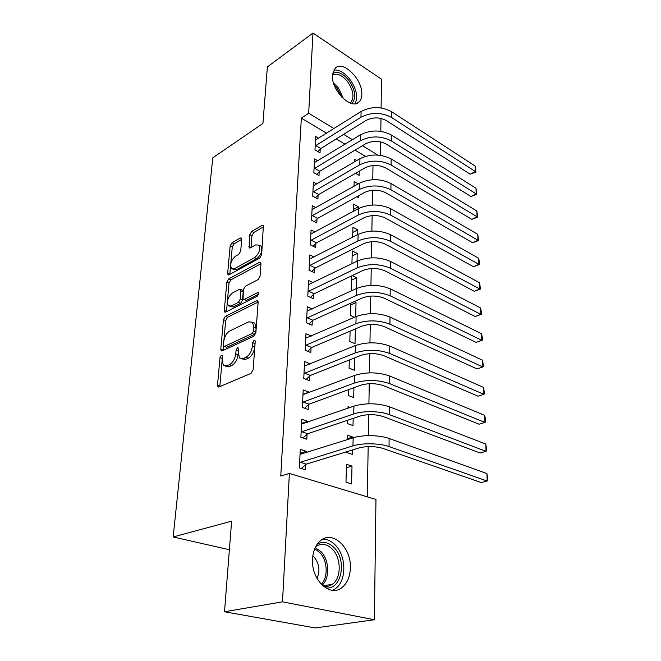 <?xml version="1.0" encoding="UTF-8"?>
<svg xmlns="http://www.w3.org/2000/svg" width="661" height="661" viewBox="0 0 661 661"><rect width="100%" height="100%" fill="white"/><g stroke="black" fill="none" stroke-linecap="round" stroke-linejoin="round"><path stroke-width="0.99" d="M221.361 355.238L220.014 357.568L217.519 385.066L217.948 386.809L218.998 386.958L251.073 373.358L253.122 369.863L255.22 341.489L254.923 340.341L254.08 340.233L252.667 342.654L252.395 346.273C251.651 351.569 249.494 355.254 245.942 357.328L243.24 358.526L239.571 358.055L238.216 352.693L238.224 347.967L237.431 347.868L236.051 350.247L235.754 353.809C234.986 359.022 232.887 362.633 229.45 364.649L226.847 365.806L223.385 365.368L222.079 360.005L222.393 356.477L222.113 355.321L221.361 355.238M255.129 342.77L254.692 347.174L252.395 346.273M238.373 350.826L238.043 354.684L235.754 353.809M361.823 94.44C361.716 97.729 360.799 100.224 359.063 101.926C351.635 110.511 331.161 90.441 332.458 75.404L335.135 68.281C342.852 59.664 362.881 79.642 361.823 94.44M350.38 568.088C350.008 576.929 347.141 583.473 341.787 587.712C329.864 597.627 311.042 579.656 312.537 559.198C313.058 550.679 315.834 544.4 320.866 540.351C333.061 530.221 351.478 547.928 350.38 568.088M241.695 239.356L241.389 238.043L240.24 238.01L231.97 242.785L230.135 245.999L227.665 273.299L227.987 274.695L229.094 274.761L259.699 258.112L261.64 254.741L263.392 225.393L262.153 225.36L251.701 231.391L249.825 234.688L249.197 247.801L250.379 247.85L255.576 244.942L258.839 245.091C260.591 249.445 259.178 253.642 254.584 257.674L234.465 268.688L231.474 268.531C229.764 264.276 231.127 260.153 235.564 256.154L238.836 254.32L240.703 251.056L241.695 239.356M326.683 133.249L301.35 118.137L280.76 476.044L289.378 473.433L375.96 499.46L374.382 619.737L282.495 601.841L289.378 473.433M301.35 118.137L308.679 113.271L312.975 33.05L381.496 79.171L381.116 107.925M374.382 619.737L315.28 627.95L224.5 611.764L231.631 521.174L173.165 536.955L212.801 157.822L262.929 123.45L267.383 66.918L312.975 33.05M224.5 611.764L282.495 601.841M225.351 316.371L223.451 319.66L220.782 349.107L221.179 350.735L222.245 350.859L253.849 336.226L255.865 332.772L258.112 302.432L257.724 300.912L256.501 300.805L225.351 316.371L227.566 317.28L225.682 320.56L223.914 340.225M224.286 310.48L226.863 282.14L228.723 278.884L259.385 262.343L260.616 262.417L260.971 263.822L260.054 276.199L258.096 279.595L245.314 286.263L243.388 289.601L243.083 299.317L244.248 299.416L257.633 292.616L258.492 292.691L257.369 296.128L225.732 312.083L224.649 311.992L224.286 310.48L226.5 311.397L229.036 283.09L226.863 282.14M173.165 536.955L229.384 549.729M317.825 160.838L314.537 158.971L313.859 172.744L318.999 175.611L319.172 171.877M356.857 196.705L358.601 197.68L358.65 195.714M354.032 186.245L354.164 181.519L358.27 183.857M315.983 207.703L312.24 205.72L311.529 220.212L316.809 222.947L316.991 219.014M357.692 234.581L357.808 229.83L352.776 232.441M352.652 237.183L352.916 227.244L357.808 229.83M314.132 257.013L309.827 254.915L309.075 270.184L314.512 272.762L314.702 268.614M356.37 288.584L356.634 277.719L351.478 280.165M351.602 275.885L351.214 290.162L352.073 290.576M352.239 275.579L356.634 277.719M312.314 308.984L307.282 306.754L306.489 322.857L312.083 325.253L312.289 320.891M350.099 331.169L349.818 341.464L355.015 343.695L355.378 328.93M310.298 363.955L304.597 361.451L303.763 378.456L309.522 380.653L309.736 376.043M348.512 389.676L348.347 395.518L353.693 397.558L353.932 387.677M307.596 422.329L307.646 421.297L301.763 419.248L300.879 437.235L306.82 439.21L307.043 434.335M346.827 451.686L346.802 452.537L352.296 454.371L352.404 449.976M352.701 437.946L352.726 437.004L347.174 438.78M347.149 439.722L347.273 435.103L352.726 437.004M365.434 156.36L355.015 150.146M345.075 144.214L336.251 138.95M367.309 496.865L368.177 446.58M368.359 435.649L368.722 414.67M368.912 403.78L369.251 383.711M369.441 372.854L369.772 353.652M369.953 342.836L370.267 324.452M370.457 313.686L370.755 296.087M370.945 285.362L371.234 268.515M371.416 257.831L371.689 241.695M371.87 231.069L372.135 215.61M372.317 205.034L372.573 190.228M372.754 179.701L373.002 165.514M352.007 466.112L346.48 464.328L345.992 482.249L351.569 483.959L352.007 466.112L346.389 467.757M306.192 452.793L306.258 451.323L300.284 449.397L299.375 467.905L305.407 469.756L305.638 464.741M347.678 420.222L347.587 423.643L353.007 425.585L353.181 418.363M348.008 408.201L348.05 406.672L350.14 407.457M308.968 392.733L308.993 392.105L303.201 389.949L302.341 407.432L308.191 409.523L308.406 404.78M349.314 360.005L349.091 368.136L354.362 370.276L354.668 357.882M311.438 336.036L305.96 333.731L305.151 350.272L310.819 352.577L311.025 348.091M355.676 316.743L356.023 302.581L350.809 304.928M350.859 303.143L350.52 315.479L354.478 317.272M354.098 301.68L356.023 302.581M313.215 282.652L308.571 280.495L307.803 296.169L313.314 298.656L313.512 294.409M357.039 261.211L357.229 253.477L352.139 256.005M351.933 263.706L352.272 250.957L357.229 253.477M315.057 232.036L311.05 230.003L310.323 244.876L315.677 247.528L315.859 243.496M358.328 208.678L358.378 206.753L353.404 209.446M353.354 211.371L353.544 204.1L358.378 206.753M316.908 183.973L313.405 182.048L312.711 196.177L317.916 198.978L318.098 195.144M355.552 173.298L359.146 175.372L359.254 171.166M354.693 161.78L354.759 159.466L356.692 160.606M318.734 138.273L315.636 136.447L314.983 149.89L320.056 152.823L320.221 149.171M377.861 155.062L362.402 145.726M352.453 139.711L343.621 134.373M334.045 128.589L308.679 113.271M380.976 118.426L380.81 131.324M380.67 141.875L380.496 155.343M306.258 451.323L300.094 453.306M307.646 421.297L301.556 423.437M308.993 392.105L302.986 394.394M310.306 363.715L304.581 366.054M228.475 274.918L227.987 274.695M225.525 366.153L229.136 366.657L226.847 365.806M238.043 354.684C237.282 359.89 235.184 363.492 231.747 365.508L229.136 366.657M241.802 358.898L245.545 359.402L243.24 358.526M254.692 347.174C253.956 352.462 251.808 356.139 248.247 358.212L245.545 359.402M222.03 361.294L219.832 386.602M258.12 302.077L227.566 317.28M223.418 345.786L223.038 350.495M223.401 345.216L223.674 346.347L224.434 346.438L252.13 333.508L253.535 331.095L253.816 327.335L252.519 322.254L248.71 321.849L229.879 330.905C226.541 332.979 224.492 336.523 223.732 341.555L223.401 345.216M224.12 346.521L226.698 347.306L224.434 346.438M252.601 322.337L254.791 323.188L256.096 328.269L255.815 332.02L254.411 334.425L226.698 347.306M260.979 263.681L230.896 279.843L229.036 283.09M243.669 299.565L246.47 300.367L258.682 294.186M232.424 292.988C227.847 297.004 226.483 301.267 228.326 305.762L231.284 306.002L238.381 302.391L240.307 299.061L240.629 289.386L239.48 289.303L232.424 292.988M229.838 306.39L233.498 306.927L231.284 306.002M242.281 290.105L243.198 291.807L242.521 300.003L240.604 303.333L233.498 306.927M232.821 269.134L236.638 269.655L234.465 268.688M259.633 245.471L261.004 246.123C262.772 250.478 261.359 254.667 256.765 258.682L236.638 269.655M263.714 226.756L253.841 232.432L251.965 235.713L251.023 247.487M230.573 265.904L229.821 274.365M241.695 239.414L234.093 243.785L232.267 246.991L230.772 263.706M299.623 462.865L300.309 462.262L306.324 464.146L359.022 447.935C367.004 445.968 374.977 446.125 382.95 448.406L481.109 482.53L487.198 481.043L389.048 446.58C379.769 443.167 362.228 442.829 352.957 445.869L300.309 462.262M486.909 473.54L487.835 480.142L487.198 481.043L486.909 473.54L389.106 438.491C379.868 435.029 362.393 434.698 353.156 437.805L300.036 454.371M306.324 464.146L301.309 468.5M301.119 432.335L301.796 431.732L307.72 433.732L359.708 416.157C367.566 414.026 375.423 414.166 383.273 416.587L480.068 452.967L486.058 451.347L389.279 414.604C380.149 410.977 362.872 410.663 353.734 413.96L301.796 431.732M485.777 444.052L486.694 450.604L486.058 451.347L485.777 444.052L389.337 406.763C377.538 403.028 365.731 402.822 353.924 406.127L301.523 424.081M307.72 433.732L302.994 437.937M302.573 402.673L303.242 402.062L309.075 404.177L360.369 385.313C368.111 383.016 375.853 383.149 383.587 385.71L479.043 424.205L484.951 422.453L389.511 383.578C377.844 379.703 366.169 379.505 354.486 382.992L303.242 402.062M484.678 415.356L485.48 419.033L485.587 421.867L484.951 422.453L484.678 415.356L389.56 375.969C377.943 372.036 366.31 371.846 354.676 375.39L302.969 394.65M309.075 404.177L304.614 408.242M317.272 544.086C323.064 541.037 328.707 542.251 334.185 547.729C347.463 560.569 341.25 591 325.386 587.761M323.031 586.001C326.427 586.852 329.542 586.266 332.384 584.241C341.514 578.127 341.398 558.165 332.442 549.225C326.906 543.788 321.337 542.896 315.743 546.573L315.727 546.589M316.958 578.35C320.304 570.831 319.379 563.759 314.182 557.149L312.827 555.909M332.433 590.323L335.367 588.67C346.711 581.077 346.538 556.314 335.458 545.218C331.615 541.194 327.41 539.145 322.841 539.087M332.69 73.264C337.631 70.975 343.059 73.404 348.975 80.535C355.635 90.656 356.552 98.307 351.743 103.488M350.107 102.984L350.809 102.422C354.511 97.324 353.437 90.417 347.595 81.708C342.084 75.081 337.044 72.85 332.475 75.023M355.023 103.744C358.221 97.068 356.535 88.954 349.958 79.386C344.555 72.66 339.176 69.537 333.813 70.033M303.994 373.829L304.655 373.209L310.397 375.431L361.005 355.362C368.648 352.924 376.274 353.04 383.892 355.725L478.052 396.203L483.877 394.336L389.726 353.461C378.241 349.396 366.731 349.215 355.221 352.924L304.655 373.209M483.612 387.429L484.505 393.89L483.877 394.336L483.612 387.429L389.783 346.075C378.332 341.952 366.872 341.778 355.403 345.546L304.374 366.02M310.397 375.431L306.167 379.373M305.365 345.769L306.018 345.149L311.678 347.471L361.633 326.278C369.169 323.692 376.687 323.799 384.19 326.6L477.085 368.945L482.827 366.962L389.94 324.212C378.621 319.965 367.285 319.8 355.932 323.725L306.018 345.149M482.571 360.237L483.455 366.657L482.827 366.962L482.571 360.237L389.998 317.032C378.712 312.744 367.417 312.587 356.105 316.553L305.737 338.176M311.678 347.471L307.662 351.297M306.704 318.47L307.348 317.842L312.926 320.263L362.236 298.004C369.664 295.293 377.084 295.393 384.479 298.301L476.151 342.39L481.811 340.308L390.147 295.798C378.993 291.385 367.813 291.237 356.626 295.351L307.348 317.842M481.555 333.747L482.332 337.515L482.431 340.134L481.811 340.308L481.555 333.747L390.205 288.816C379.084 284.362 367.946 284.222 356.791 288.386L307.068 311.083M312.926 320.263L309.1 323.973M482.431 340.134L476.151 342.39M308.009 291.898L308.646 291.27L314.149 293.781L362.831 270.523C370.16 267.688 377.464 267.779 384.76 270.787L475.234 316.512L480.82 314.33L390.354 268.176C379.356 263.607 368.334 263.475 357.295 267.779L308.646 291.27M480.572 307.943L481.34 311.736L481.431 314.281L480.82 314.33L480.572 307.943L390.403 261.384C379.447 256.782 368.466 256.658 357.461 261.004L308.365 284.709M314.149 293.781L310.496 297.384M481.431 314.281L475.234 316.512M309.282 266.028L309.91 265.392L315.33 267.986L363.401 243.793C370.631 240.844 377.844 240.926 385.033 244.033L474.334 291.294L479.845 289.022L390.552 241.315C379.711 236.605 368.838 236.481 357.948 240.959L309.91 265.392M479.605 282.792L480.464 289.088L479.845 289.022L479.605 282.792L390.601 234.713C379.794 229.97 368.962 229.854 358.105 234.374L309.629 259.021M315.33 267.986L311.843 271.489M480.464 289.088L474.334 291.294M310.521 240.827L311.141 240.191L316.487 242.86L363.963 217.791C371.094 214.734 378.208 214.808 385.297 217.998L473.466 266.705L478.903 264.342L390.742 215.18C380.05 210.338 369.334 210.231 358.584 214.875L311.141 240.191M478.671 258.269L479.423 262.103L479.514 264.524L478.903 264.342L478.671 258.269L390.791 208.76C380.133 203.885 369.449 203.786 358.733 208.463L310.852 234.002M316.487 242.86L313.149 246.272M479.514 264.524L473.466 266.705M311.719 216.271L312.339 215.626L317.611 218.378L364.5 192.483C371.548 189.327 378.563 189.385 385.553 192.665L472.615 242.727L477.977 240.274L390.932 189.757C380.381 184.791 369.805 184.7 359.196 189.484L312.339 215.626M477.754 234.358L478.589 240.563L477.977 240.274L477.754 234.358L390.973 183.51C380.463 178.503 369.929 178.42 359.353 183.246L312.05 209.62M317.611 218.378L314.405 221.699M478.589 240.563L472.615 242.727M312.901 192.334L313.504 191.69L318.701 194.508L365.029 167.836C371.986 164.589 378.91 164.647 385.809 168.001L471.789 219.328L477.085 216.8L391.114 165.01C380.711 159.921 370.276 159.838 359.799 164.771L313.504 191.69M476.862 211.024L477.688 217.188L477.085 216.8L476.862 211.024L391.155 158.921C380.786 153.806 370.383 153.732 359.948 158.698L313.215 185.848M318.701 194.508L315.627 197.746M477.688 217.188L471.789 219.328M314.041 169.001L314.644 168.357L319.775 171.232L365.55 143.842C372.407 140.504 379.249 140.545 386.049 143.974L470.979 196.491L476.209 193.896L391.287 140.9C381.025 135.703 370.722 135.637 360.385 140.702L314.644 168.357M475.994 188.253L476.812 194.375L476.209 193.896L475.994 188.253L391.329 134.976C381.1 129.754 370.838 129.688 360.526 134.786L314.355 162.672M319.775 171.232L316.817 174.397M476.812 194.375L470.979 196.491M315.157 146.238L315.751 145.594L320.816 148.527L366.054 120.451C372.829 117.038 379.571 117.071 386.288 120.566L470.186 174.207L475.35 171.538L391.461 117.418C381.331 112.122 371.168 112.064 360.956 117.253L315.751 145.594M475.143 166.027L475.953 172.108L475.35 171.538L475.143 166.027L391.502 111.643C381.405 106.322 371.275 106.272 361.096 111.486L315.462 140.066M320.816 148.527L317.974 151.617M475.953 172.108L470.186 174.207M222.22 358.386L220.014 357.568M254.964 343.563L252.667 342.654M238.332 351.123L236.051 350.247M231.747 365.508L229.45 364.649M248.247 358.212L245.942 357.328M219.824 385.875L217.519 385.066M258.021 301.457L256.501 300.805M223.046 349.966L220.782 349.107M225.682 320.56L223.451 319.66M254.411 334.425L252.13 333.508M255.815 332.02L253.535 331.095M256.096 328.269L253.816 327.335M230.896 279.843L228.723 278.884M260.93 263.053L259.385 262.343M246.47 300.367L244.248 299.416M258.699 293.079L257.633 292.616M240.604 303.333L238.381 302.391M242.521 300.003L240.307 299.061M243.198 291.807L240.984 290.848M256.765 258.682L254.584 257.674M251.031 247.47L248.867 246.454M251.965 235.713L249.825 234.688M253.841 232.432L251.701 231.391M263.706 226.12L262.153 225.36M229.83 274.257L227.665 273.299M232.267 246.991L230.135 245.999M234.093 243.785L231.97 242.785M241.678 238.695L240.24 238.01M352.957 445.869L353.156 437.805M389.048 446.58L389.106 438.491M353.734 413.96L353.924 406.127M389.279 414.604L389.337 406.763M354.486 382.992L354.676 375.39M389.511 383.578L389.56 375.969M315.198 547.647L321.023 551.679C329.36 559.999 330.079 578.168 322.155 585.208M321.271 584.316C328.459 577.21 327.526 560.264 319.684 552.422L314.702 548.795M333.532 83.022L338.424 87.855L343.48 98.778M341.712 97.051L337.358 88.673L334.35 85.401M355.221 352.924L355.403 345.546M389.726 353.461L389.783 346.075M355.932 323.725L356.105 316.553M389.94 324.212L389.998 317.032M356.626 295.351L356.791 288.386M390.147 295.798L390.205 288.816M357.295 267.779L357.461 261.004M390.354 268.176L390.403 261.384M357.948 240.959L358.105 234.374M390.552 241.315L390.601 234.713M358.584 214.875L358.733 208.463M390.742 215.18L390.791 208.76M359.196 189.484L359.353 183.246M390.932 189.757L390.973 183.51M359.799 164.771L359.948 158.698M391.114 165.01L391.155 158.921M360.385 140.702L360.526 134.786M391.287 140.9L391.329 134.976M360.956 117.253L361.096 111.486M391.461 117.418L391.502 111.643M359.063 101.926L356.973 103.265M218.642 387.057L217.948 386.809M221.807 350.974L221.179 350.735M254.791 323.188L252.519 322.254M242.835 290.344L240.629 289.386M225.211 312.223L224.649 311.992M261.004 246.123L258.839 245.091M249.693 248.032L249.197 247.801M322.956 585.935L332.384 584.241M350 102.942L350.809 102.422"/></g></svg>
